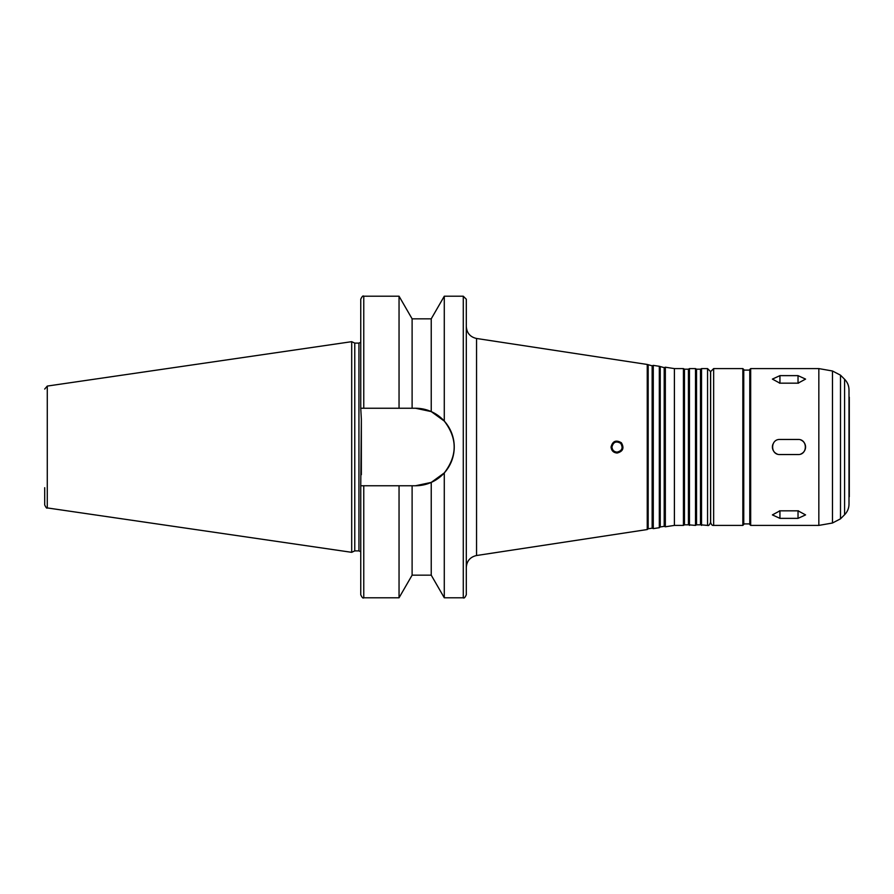 <?xml version="1.0" encoding="UTF-8"?>
<svg xmlns="http://www.w3.org/2000/svg" width="894" height="894" viewBox="0 0 894 894"><rect width="100%" height="100%" fill="white"/><g stroke="black" fill="none" stroke-linecap="round" stroke-linejoin="round"><path stroke-width="1.34" d="M779.937 375.636L798.029 375.636L805.572 379.101L798.029 383.18L779.937 383.18L772.394 379.101L779.937 375.636L779.937 383.157A7.543 3.766 0 0 0 779.434 383.168M798.543 383.168A7.543 3.766 0 0 0 798.029 383.157L779.937 383.157M779.937 510.82L798.029 510.82L805.572 514.899L798.029 518.364L779.937 518.364L772.394 514.899L779.937 510.82M779.434 510.832A7.543 3.766 180 0 0 779.937 510.843L798.029 510.843A7.543 3.766 180 0 0 798.543 510.832M779.937 439.457L798.029 439.457C807.763 438.999 807.763 455.001 798.029 454.543L779.937 454.543C770.215 455.001 770.215 438.999 779.937 439.457M800.923 453.962A7.543 7.543 0 0 0 800.923 440.038M772.975 444.117A7.543 7.543 0 0 0 777.054 453.962M617.151 453.034L617.151 453.034C613.474 452.722 611.44 450.71 611.06 447L611.06 447C612.636 441.044 616.078 439.636 621.375 442.765C624.414 448.039 623.006 451.459 617.151 453.034M611.965 447A5.129 5.129 0 0 0 619.654 451.436A5.129 5.129 0 0 0 619.654 442.564A5.129 5.129 0 0 0 611.965 447C612.267 450.118 613.977 451.828 617.084 452.129C622.123 450.799 623.33 447.883 620.715 443.379C616.212 440.753 613.295 441.96 611.965 447M412.112 318.834L399.048 296.216L399.048 408.245L412.112 408.245L412.112 318.834L431.232 318.834L431.232 411.586L415.486 408.245L431.232 411.586L444.284 421.074C457.471 438.362 457.471 455.638 444.284 472.926L444.284 597.784L463.282 597.784C464.02 598.555 465.025 597.55 466.299 594.767L466.299 299.233L463.282 296.216L463.282 597.784M361.355 474.692L361.355 419.308L360.751 485.755L415.486 485.755L431.232 482.414L415.486 485.755A38.755 38.755 0 0 0 454.241 447A38.755 38.755 0 0 0 415.486 408.245L412.112 408.245M431.232 318.834L444.284 296.216L463.282 296.216M444.284 296.216L444.284 421.074M363.769 408.245L363.769 296.216C363.031 295.445 362.025 296.45 360.751 299.233L360.751 408.245L399.048 408.245M361.355 419.308L360.751 408.245M444.284 472.926L431.232 482.414L431.232 575.166L444.284 597.784M648.172 365.21L648.172 528.79L652.139 528.186L652.139 365.814L647.245 364.461L476.547 338.48C470.199 337.027 466.791 333.049 466.299 326.556M647.245 364.461L647.245 529.539L476.547 555.52C470.199 556.973 466.791 560.951 466.299 567.444M652.139 365.814L653.279 365.378L653.279 528.622L652.139 528.186M660.241 367.043L660.241 526.957L664.197 526.354L664.197 367.646L659.314 366.294L659.314 527.706L653.279 528.622M659.314 366.294L653.279 365.378M664.197 367.646L665.337 367.211L665.337 526.789L664.197 526.354M665.337 367.211L674.389 368.596L674.389 525.404L665.337 526.789M674.389 368.596L683.429 368.596L683.429 525.404L674.389 525.404M683.429 368.596L684.48 369.188L684.48 524.812L683.429 525.404M684.48 369.188L688.425 369.188L688.425 524.812L695.498 525.404L695.498 368.596L689.464 368.596L689.464 525.404M688.425 369.188L689.464 368.596M695.498 368.596L696.538 369.188L696.538 524.812L695.498 525.404M696.538 369.188L700.483 369.188L700.483 524.812L707.556 525.404C708.506 525.974 709.512 524.968 710.574 522.398L710.574 371.602L707.556 368.596L707.556 525.404M700.483 369.188L701.533 368.596L701.533 525.404M701.533 368.596L707.556 368.596M742.847 368.596L713.647 368.596L710.641 371.602L710.641 522.398C711.255 524.644 712.261 525.638 713.647 525.404L742.847 525.404L743.752 524.51L743.752 369.49L742.847 368.596L742.847 525.404M743.752 370.094L749.775 370.094L749.775 523.906L743.752 523.906M750.681 368.596L749.775 369.49L749.775 524.51L750.681 525.404L818.837 525.404L818.837 368.596L750.681 368.596L750.681 525.404M844.584 379.257L844.584 514.743C847.467 511.781 848.942 508.228 848.998 504.082L848.998 389.918C848.942 385.772 847.467 382.219 844.584 379.257L840.505 375.178L832.47 370.988L818.837 368.596M848.998 504.082L849.3 397.238L849.3 496.762M848.998 396.567L849.3 397.238M849.3 415.028L849.3 478.972L849.3 415.028M44.7 389.058L47.281 386.074L47.281 507.926C46.868 508.675 46.007 507.669 44.7 504.942L44.7 487.711M47.281 386.074L351.7 341.676L351.7 552.324L47.281 507.926M351.7 341.676L354.773 343.106L354.773 550.894L351.7 552.324M354.773 343.106L358.941 343.106L358.941 550.894L360.751 551.71M360.751 342.29L358.941 343.106M360.751 485.755L360.751 594.767C362.025 597.55 363.031 598.555 363.769 597.784L399.048 597.784L399.048 485.755M412.112 485.755L412.112 575.166L399.048 597.784M798.029 383.157L798.029 375.636M798.029 510.843L798.029 518.364M779.937 510.843L779.937 518.364M476.547 338.48L476.547 555.52M713.647 368.596L713.647 525.404M832.47 370.988L832.47 523.012L818.837 525.404M840.505 375.178L840.505 518.822L832.47 523.012M363.769 485.755L363.769 597.784M363.769 296.216L399.048 296.216M648.172 528.79L647.245 529.539M660.241 526.957L659.314 527.706M684.48 524.812L688.425 524.812M696.538 524.812L700.483 524.812M844.584 514.743L840.505 518.822M354.773 550.894L358.941 550.894M412.112 575.166L431.232 575.166"/></g></svg>
